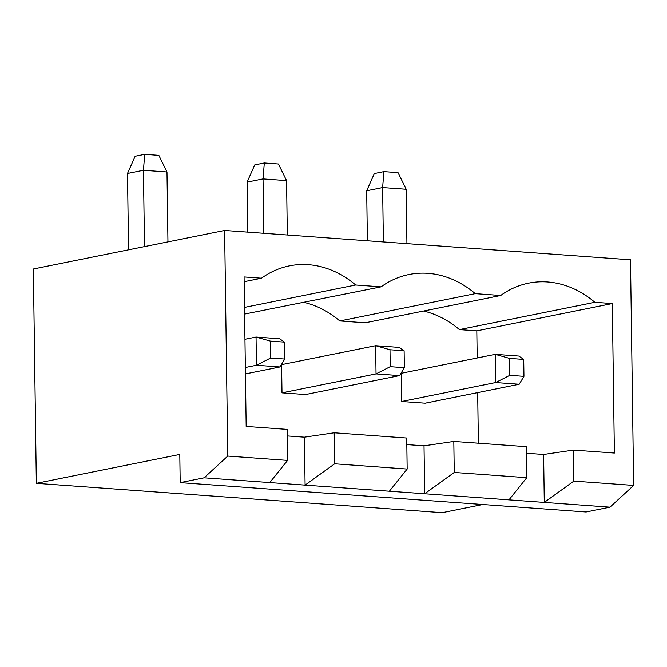<?xml version="1.0" encoding="UTF-8"?>
<svg xmlns="http://www.w3.org/2000/svg" width="667" height="667" viewBox="0 0 667 667"><rect width="100%" height="100%" fill="white"/><g stroke="black" fill="none" stroke-linecap="round" stroke-linejoin="round"><path stroke-width="1" d="M482.766 504.502L442.229 512.673L36.343 483.325L33.35 269.001L224.621 230.465L227.764 456.07L204.094 477.814L180.19 482.625L179.79 454.427L36.343 483.325M180.19 482.625L586.068 511.973L609.98 507.153L633.65 485.418L630.498 259.813L224.621 230.465M633.65 485.418L573.853 481.099L573.42 450.075L614.382 453.035L612.298 303.577L594.872 302.318A103.31 84.751 78.6 0 0 528.581 283.175A103.31 84.751 78.6 0 0 500.7 295.506L475.271 293.663A103.31 84.751 78.6 0 0 408.979 274.529A103.31 84.751 78.6 0 0 381.099 286.86L355.678 285.017A103.31 84.751 78.6 0 0 289.378 265.883A103.31 84.751 78.6 0 0 261.506 278.214L244.08 276.955L246.165 426.413L287.135 429.373L287.569 460.397L227.764 456.07M247.79 232.141L247.09 182.124L263.031 178.914L263.79 233.3M247.09 182.124L254.752 164.899L264.315 162.973L278.439 163.999L286.568 180.615L287.327 235.001M286.568 180.615L263.031 178.914L264.315 162.973M128.556 249.817L127.489 173.478L135.151 156.253L144.714 154.327L158.838 155.353L166.975 171.969L167.951 241.888M166.975 171.969L143.43 170.268L144.497 246.607M127.489 173.478L143.43 170.268L144.714 154.327M367.384 240.787L366.692 190.77L374.345 173.553L383.909 171.619L398.041 172.645L406.17 189.261L406.928 243.647M406.17 189.261L382.625 187.56L383.383 241.946M366.692 190.77L382.625 187.56L383.909 171.619M609.98 507.153L544.289 502.409L573.853 481.099M526.421 453.226L543.622 454.469L544.289 502.409L204.094 477.814M287.569 460.397L269.776 482.558M543.622 454.469L573.42 450.075M406.82 444.572L424.02 445.823L453.818 441.429L526.33 446.673L526.763 477.689L508.979 499.85M287.227 435.926L304.427 437.168L334.217 432.783L406.728 438.027L407.162 469.043L389.378 491.204M478.381 443.205L477.68 392.613M477.197 357.987L476.813 330.865L459.396 329.606A103.31 84.751 78.6 0 0 423.578 311.047M612.298 303.577L476.813 330.865M594.872 302.318L459.396 329.606M500.7 295.506L365.224 322.803L339.795 320.96A103.31 84.751 78.6 0 0 303.977 302.393M475.271 293.663L339.795 320.96M381.099 286.86L244.597 314.082M355.678 285.017L244.506 307.412M261.506 278.214L244.147 281.707M526.763 477.689L454.252 472.444L453.818 441.429M424.02 445.823L424.696 493.763L454.252 472.444M407.162 469.043L334.651 463.798L334.217 432.783M304.427 437.168L305.094 485.109L334.651 463.798M281.999 392.846L305.544 394.547L399.583 375.604L376.038 373.904L281.999 392.846L281.607 364.649L375.646 345.698L376.038 373.904L390.228 366.675L389.995 349.758L375.646 345.698L399.191 347.407L404.119 350.775L389.995 349.758M401.601 401.492L425.137 403.193L519.184 384.25L495.639 382.55L401.601 401.492L401.2 373.295L495.248 354.352L495.639 382.55L509.83 375.321L523.954 376.346L519.184 384.25M244.956 339.286L256.045 337.052L270.393 341.104L284.526 342.129L279.59 338.753L256.045 337.052L256.436 365.258L245.348 367.492M284.526 342.129L284.759 359.046L279.982 366.958L245.431 373.92M279.982 366.958L256.436 365.258L270.635 358.029L270.393 341.104M523.954 376.346L523.72 359.421L518.784 356.053L495.248 354.352L509.596 358.404L509.83 375.321M284.759 359.046L270.635 358.029M404.119 350.775L404.36 367.7L399.583 375.604M404.36 367.7L390.228 366.675M523.72 359.421L509.596 358.404"/></g></svg>
